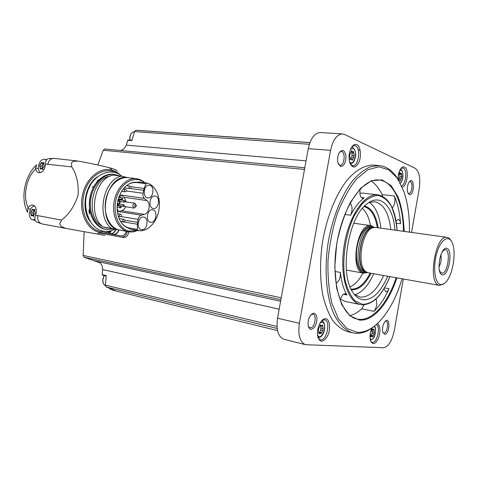 <?xml version="1.0" encoding="UTF-8"?>
<svg xmlns="http://www.w3.org/2000/svg" width="478" height="478" viewBox="0 0 478 478"><rect width="100%" height="100%" fill="white"/><g stroke="black" fill="none" stroke-linecap="round" stroke-linejoin="round"><path stroke-width="0.72" d="M137.353 229.446L138.417 230.605C147.361 232.2 156.748 222.605 158.899 210.23C161.176 197.874 155.798 185.183 146.979 182.996L145.987 183.689L144.111 188.44L143.024 193.243C142.689 195.49 143.149 197.229 144.416 198.442L146.907 200.563C151.054 203.437 149.154 213.547 144.308 214.347L141.255 215.19C139.66 215.745 138.602 217.131 138.1 219.348L137.359 224.248L137.353 229.446L128.457 227.773C125.618 226.931 123.181 225.126 121.143 222.366M126.628 185.542C129.765 183.223 133.004 182.238 136.338 182.584L135.973 182.548M144.416 198.442L119.757 194.827M144.308 214.347L121.496 210.75L118.197 211.629L117.277 211.479M128.6 227.916L129.024 228.323C124.447 226.948 121.036 223.435 118.789 217.783C115.61 207.679 116.985 198.221 122.906 189.407C127.315 183.869 132.251 181.515 137.718 182.339L136.983 182.674M137.222 230.396L129.418 231.203C118.496 229.392 111.81 212.166 116.698 197.097C121.376 181.939 135.519 175.05 144.476 182.68M138.417 230.605L129.652 229.058L129.024 228.323M137.718 182.339L138.471 181.927L146.824 182.978M137.509 230.444C134.551 231.848 131.57 232.296 128.564 231.788L128.403 231.758C118.705 230.067 111.834 216.594 113.985 202.493C116.017 188.374 126.503 177.469 136.278 178.682C139.427 179.047 142.247 180.391 144.744 182.716M128.564 231.788L117.869 229.661C108.859 226.488 103.236 212.979 105.811 199.732C108.291 186.462 118.341 176.597 127.728 177.643L121.52 176.137L112.999 175.109C94.53 178.318 87.337 215.877 103.134 226.966L111.589 228.478C95.845 217.317 103.093 179.405 121.52 176.137M128.367 177.714L127.728 177.643M118.717 229.924L103.134 226.966M111.589 228.478L116.572 229.41C96.58 221.72 105.399 175.528 126.449 177.302M116.572 229.41L117.869 229.661M107.329 228.155L103.81 227.104M102.525 226.458C85.18 218.321 91.041 178.856 110.006 176.155M113.842 229.016L106.343 229.488C95.964 227.701 88.526 213.696 90.742 199.051C92.828 184.389 103.983 173.09 114.439 174.362L119.691 175.916M117.05 171.148C117.749 170.586 115.3 169.463 109.707 167.79C100.464 165.466 90.139 163.261 78.715 161.164L73.439 161.271L71.377 162.968L71.796 166.894C76.707 174.44 78.804 183.851 78.093 195.12C74.568 206.018 69.059 214.341 61.566 220.101L59.672 223.841L60.945 226.303L65.737 228.37L104.837 235.391M71.377 162.968L73.439 161.271M60.945 226.303L59.672 223.841M48.314 158.654C46.581 159.228 45.655 160.674 45.53 163.004L45.512 164.044C44.83 169.78 42.584 172.683 38.772 172.767C37.224 172.349 36.203 171.076 35.701 168.943L35.617 167.963L36.669 164.791C24.593 175.605 20.106 198.43 27.563 212.417L27.73 208.653L28.178 207.739C29.582 205.695 31.16 204.799 32.91 205.05C36.203 206.502 37.105 209.89 35.611 215.214L35.235 216.217C34.392 218.793 34.84 220.705 36.579 221.965L42.082 223.937L65.653 228.359M34.864 220.298L35.396 220.752M92.093 187.077L93.796 186.504M97.303 181.503L97.608 179.985M103.851 232.786L113.376 234.543C115.855 234.746 117.737 233.234 119.022 230.014M89.798 210.619L89.261 213.415M120.779 235.893L113.376 234.543L120.779 235.893C123.258 236.096 125.134 234.596 126.407 231.4M99.119 233.001L121.394 237.142C124.256 237.273 126.228 235.415 127.315 231.561M133.577 178.354L132.561 178.061M89.482 208.51L88.836 211.885M280.598 301.236L93.933 260.719L84.116 257.266L83.136 255.449L84.134 231.734M97.835 164.982L103.224 150.241L104.748 148.999L304.803 167.766L104.748 148.999M128.833 231.83C128.026 235.726 126.21 237.614 123.378 237.5L121.412 237.142M89.912 211.222L89.464 214.042M320.505 132.555L320.158 132.537C314.524 133.057 310.563 138.423 308.274 148.634L277.521 318.205C276.003 329.736 278.118 336.757 283.878 339.266L284.063 339.314M411.528 232.433L419.218 188.702C420.64 178.18 419.254 171.339 415.059 168.19L344.542 134.455L342.296 133.9C336.781 134.449 332.873 139.929 330.567 150.343L299.377 323.301C297.818 335.06 299.849 342.188 305.472 344.686L383.422 347.733C388.363 346.825 391.978 341.143 394.248 330.68L403.342 278.997M360.161 150.445L358.147 149.602M325.626 318.712C323.839 318.623 322.112 319.854 320.445 322.405C318.121 326.39 317.147 330.722 317.517 335.395C319.603 342.935 322.943 343.132 327.544 335.986C330.961 329.037 329.886 318.975 325.626 318.712M371.926 328.069C370.169 332.246 369.643 336.249 370.342 340.079C372.338 345.206 374.985 344.698 378.283 338.555C380.727 331.182 380.446 326.169 377.441 323.522M402.189 187.149C407.322 186.575 409.365 168.758 404.49 166.989C403.062 166.404 401.675 167.192 400.319 169.355C398.801 172.056 398.025 175.336 397.995 179.196C392.826 170.748 386.433 166.201 378.809 165.531L373.39 165.065C364.911 165.041 355.811 170.096 347.177 180.081C335.837 194.486 326.576 217.496 322.405 242.603C319.782 261.878 319.949 279.564 322.919 295.649C325.345 305.496 328.607 313.747 332.694 320.415C337.157 326.038 342.075 329.772 347.452 331.624L347.876 331.72M356.815 144.625C354.58 143.776 352.573 145.157 350.786 148.76C348.946 153.193 348.564 157.692 349.633 162.263C352.364 168.65 355.495 168.573 359.02 162.036C361.631 155.732 360.46 146.232 356.815 144.625M374.316 165.143L373.39 165.065M311.118 329.366C309.463 329.133 308.459 327.585 308.119 324.723C307.916 321.64 308.549 318.76 310.031 316.083C313.496 311.764 315.809 312.379 316.98 317.936C316.765 324.496 314.811 328.308 311.118 329.366M384.599 334.349L382.723 332.067C382.113 328.332 382.818 324.897 384.832 321.772C390.508 314.733 390.108 334.492 384.599 334.349M409.246 194.552L407.818 192.724C406.856 189.139 407.25 185.661 408.989 182.285C414.522 174.261 414.928 196.261 409.246 194.552M340.396 166.446L337.952 162.759C337.295 159.7 337.558 156.688 338.729 153.731C341.884 148.783 344.274 149.363 345.899 155.458C345.97 162.651 344.136 166.314 340.396 166.446M339.541 152.219L341.274 151.478C345.821 151.401 344.56 165.818 340.085 165.209L338.424 164.187M409.222 181.945L410.076 181.706C413.428 181.694 412.042 193.996 408.756 193.435L407.937 193.022M385.071 321.485L385.991 321.335C389.223 321.76 387.013 333.525 383.792 333.017L382.842 332.473M311.005 314.715L312.941 314.207C317.284 314.877 314.608 328.452 310.252 327.818L308.435 326.474M106.212 276.039L102.716 275.232L102.22 274.671L106.253 275.597L105.435 285.157L106.283 287.015L113.895 289.973L109.886 288.993L117.57 291.419L113.077 290.062M277.527 330.567L113.071 290.319M109.587 288.365L109.886 288.993M102.22 274.671L102.656 269.55C102.501 265.917 101.222 263.336 98.832 261.801L93.933 260.719M143.185 130.715L135.997 130.267L134.551 131.593L309.344 144.296M120.45 150.474C122.995 149.913 124.937 148.126 126.288 145.103L127.74 140.269L128.319 139.958L131.958 140.257M134.551 131.593L131.85 140.61L127.74 140.269M126.288 145.103L306.063 160.841M102.656 269.55L279.152 309.194M100.266 262.954L93.981 260.749M374.961 325.691C368.675 331.099 362.336 333.644 355.949 333.333L352.746 332.843C344.704 330.376 337.623 322.853 332.473 310.736C326.104 293.588 324.329 268.785 328.01 243.487C332.198 218.261 341.441 195.126 352.734 180.642C358.5 174.135 364.338 169.541 370.253 166.858L378.809 165.531M402.094 278.776C397.6 293.594 391.661 305.944 384.288 315.839C375.684 327.131 366.662 332.646 357.221 332.383L347.142 328.655L338.46 318.904L331.965 303.548C328.93 290.809 327.603 276.493 327.998 260.612C329.456 244.401 332.545 228.783 337.265 213.75C342.774 199.714 349.173 188.153 356.457 179.059L367.666 169.857L378.719 166.81L388.805 169.774L397.296 178.151L403.725 191.075C407.788 202.815 409.688 216.504 409.419 232.141M350.117 315.576C354.09 314.53 357.986 312.277 361.792 308.818L364.039 304.862M383.918 288.927L385.8 291.711C386.989 291.837 388.082 290.845 389.086 288.736C384.73 298.326 379.669 305.86 373.898 311.345C376.784 307.402 377.465 303.291 375.941 299.013M392.277 207.924C394.924 204.608 395.599 200.623 394.314 195.962C397.726 203.676 399.811 212.931 400.558 223.734C400.325 221.123 399.572 219.677 398.305 219.402L396.059 220.86M382.585 196.249L382.071 194.618C379.185 188.44 375.577 183.958 371.251 181.156M350.117 203.126C352.483 205.994 352.662 210.027 350.655 215.225C354.736 207.231 359.253 201.453 364.218 197.904L361.32 197.569M360.191 188.983C359.408 194.289 360.257 197.42 362.724 198.364L364.218 197.904M335.944 283.293C339.004 281.638 340.497 278.029 340.42 272.46C341.406 281.787 343.568 289.286 346.903 294.974L345.355 293.719C343.025 293.737 341.322 296.049 340.234 300.662M362.91 193.154L359.868 193.118M340.533 299.33L345.564 301.528L360.609 304.617C347.608 302.317 339.392 275.519 344.088 245.919C348.617 216.289 364.612 193.148 377.71 194.791L362.455 193.1M387.718 276.23C380.715 292.291 372.481 300.142 363.011 299.796C359.241 299.252 355.931 296.874 353.075 292.656C339.004 274.33 347.882 217.317 366.883 203.981C380.41 192.712 393.304 206.388 394.959 230.145M383.601 275.501C376.897 290.319 369.088 297.519 360.191 297.095L354.389 294.448M368.831 202.564L374.429 201.728C383.428 203.586 388.895 212.865 390.819 229.571M369.345 202.379C375.606 206.819 379.454 215.429 380.882 228.197M373.724 273.751C368.442 285.468 362.139 292.476 354.819 294.783M362.438 208.42C366.345 211.981 369.022 217.687 370.474 225.544M362.999 273.075C359.211 280.108 354.909 284.715 350.099 286.902M367.492 272.568L363.573 273.177L346.371 270.052M353.726 223.304L354.568 223.363M444.205 283.562L439.521 285.402L368.365 272.801L366.363 271.994C356.05 266.76 361.84 229.571 373.27 227.624L375.541 227.462M439.521 285.402L439.413 285.384C427.302 284.392 435.207 234.387 447.008 237.333C448.549 237.548 449.864 238.618 450.963 240.536M440.555 284.541C434.699 283.651 432.662 266.563 436.982 252.563C441.176 238.432 449.487 234.244 452.636 243.858C456.114 253.149 453.025 272.992 446.876 280.843C444.737 283.669 442.628 284.906 440.555 284.541M442.246 274.82C435.578 273.452 440.346 246.128 446.858 248.339C453.269 250.209 448.723 276.404 442.246 274.82M441.803 252.408L443.62 250.323C451.351 244.682 448.669 274.838 441.63 273.028L440.244 272.018L439.133 269.443M440.835 254.613C441.732 258.998 441.08 263.145 438.882 267.053M350.344 164.211L352.77 165.776C358.596 166.643 361.147 147.905 355.489 145.784L354.503 145.539L351.951 146.71M351.826 159.849L352.202 160.327L352.794 159.246L353.774 157.364L354.114 155.47L353.583 151.574L352.74 152.052L351.689 150.719L350.111 153.689L349.765 155.601L350.302 159.509L351.169 159.019L351.826 159.849M401.592 185.805C405.995 184.478 407.411 169.493 403.259 168.011L400.94 168.447M398.383 179.794L399.375 179.889L400.17 181.019L401.496 178.318L401.801 176.615L401.43 173.161L400.707 173.616L399.901 172.468L398.282 175.42M399.375 179.889L398.724 180.349M398.126 176.597L398.317 179.698M370.653 341.155L372.081 342.29C376.861 343.909 381.026 326.516 376.359 324.508M370.647 335.873L371.902 336.159L372.499 336.966L373.987 333.925L374.298 332.198L373.963 329.031L372.936 329.724L372.326 328.9L370.552 332.228M371.902 336.159L370.856 336.865L370.336 333.321M318.019 337.785L320.188 339.762C326.504 341.842 331.194 320.852 324.676 319.788L321.831 320.589M320.696 333.536L320.959 333.865L322.758 330.483L323.104 328.559L322.632 325.028L321.353 325.787L320.601 324.873L318.796 328.255L318.45 330.196L318.922 333.74L320.224 332.963L320.696 333.536M350.715 158.977L351.694 157.19L352.035 155.302L351.898 151.992M319.543 332.802L320.714 330.005L320.858 325.673M371.101 335.974L372.075 333.489L372.254 329.569M398.73 179.83L399.853 176.43L399.793 173.532M118.837 229.96C117.528 233.055 115.67 234.501 113.262 234.292L110.424 233.772L108.506 232.738M109.193 232.147L110.765 232.433L110.705 231.25M40.54 172.678C38.7 171.297 38.037 168.937 38.557 165.597C39.74 161.176 41.825 159.06 44.807 159.246L46.336 160.13M40.05 166.995L39.578 165.585L40.971 163.249L41.753 162.353L42.44 163.076L43.773 162.586L43.719 164.611L44.257 165.37L43.964 166.864L43.169 167.437L42.369 169.415L41.329 168.597L40.367 169.17L40.05 166.995M34.918 219.51L32.695 219.904C30.042 218.978 28.991 216.385 29.54 212.113C30.407 208.516 32.074 206.442 34.535 205.893M30.992 213.756L30.532 212.274L31.912 209.985L32.671 209.107L33.335 209.896L34.667 209.448L34.637 211.527L35.169 212.31L34.882 213.815L34.087 214.365L33.329 216.319L32.301 215.453L31.333 215.96L30.992 213.756M43.594 163.38L42.512 165.496L42.488 168.877M34.512 210.123L33.496 212.059L33.436 215.668M105.728 227.474L113.495 228.95M121.526 195.209L124.047 197.294L146.907 200.563M121.496 210.75C123.288 210.29 124.674 208.976 125.654 206.807M126.377 201.961L124.047 197.294M155.422 196.076L155.069 196.01C149.584 194.982 147.792 208.049 153.348 208.516C158.66 209.579 160.745 197.097 155.422 196.076M152.835 209.83L152.596 209.788C147.122 208.665 145.091 221.708 150.648 222.27C156.019 223.429 158.248 210.768 152.835 209.83M143.824 217.102L143.645 217.072C138.064 215.871 135.854 229.028 141.53 229.673C147.057 230.922 149.411 218.004 143.824 217.102M149.811 185.309L149.369 185.225C143.758 184.251 142.121 197.48 147.792 197.886C153.181 198.902 155.183 186.414 149.811 185.309M121.34 195.048L120.223 196.709L119.309 196.578M117.092 209.203L117.779 209.615L118.197 211.629M119.147 196.309L119.745 196.972L120.223 196.709M120.42 201.573L119.41 204.118M120.253 205.833L134.133 208.097C132.245 206.078 132.514 204.453 134.939 203.222L136.355 205.624M136.26 206.239L134.175 208.109M135.244 207.016C132.902 203.748 138.572 205.05 135.244 207.016M124.19 202.134C125.272 201.758 125.344 201.238 124.411 200.569L123.748 201.226L124.19 202.134L117.749 201.136M130.948 188.123C131.205 186.767 131.205 186.767 130.948 188.123M126.12 191.373C126.377 190.005 126.377 190.005 126.12 191.373M121.4 216.259C121.663 214.891 121.663 214.891 121.4 216.259M124.656 221.368C124.913 220.005 124.913 220.005 124.656 221.368M143.024 193.243L126.64 191.015M138.1 219.348L121.143 216.57M141.255 215.19L118.424 211.557M106.451 229.506L105.333 229.303C94.955 227.516 87.516 213.529 89.727 198.896C91.806 184.251 102.961 172.97 113.423 174.243L113.824 174.291M86.351 211.617C84.433 202.457 85.723 193.781 90.228 185.584M90.444 221.9C80.854 210.147 84.534 185.386 97.136 176.956M107.837 231.334L100.679 231.555C87.791 229.494 79.336 210.469 84.283 192.981C88.998 175.408 105.118 165.997 116.507 173.042M97.082 234.077L100.045 232.517C104.252 233.234 108.381 232.517 112.42 230.36M120.611 175.318C118.06 172.749 115.162 171.016 111.924 170.114C99.824 166.583 85.526 178.533 82.294 195.896C78.876 213.224 87.611 230.492 100.045 232.517M109.707 167.79L111.924 170.114M28.178 207.739C22.52 196.882 26.29 177.523 35.701 168.943M61.566 220.101L35.611 215.214M71.796 166.894L45.512 164.044M37.828 215.853C37.35 220.185 38.766 222.879 42.082 223.937L65.737 228.37M54.145 158.403L54.014 158.391C50.889 158.403 48.834 160.303 47.836 164.079M83.136 255.449L281.219 297.806M103.224 150.241L304.504 169.421M277.521 318.205L299.377 323.301M308.274 148.634L330.567 150.343M106.283 287.015L277.162 328.464M105.435 285.157L276.977 326.462M135.997 130.267L309.911 142.647M84.116 257.266L280.879 299.688M396.889 277.849C388.674 303.183 373.414 321.521 359.414 320.063L349.723 315.719L341.8 304.743L336.584 287.917L334.791 266.838L336.715 243.78C339.822 228.245 344.423 214.377 350.523 202.158L360.735 188.159L371.651 180.612L382.137 179.913L391.231 185.709L398.21 197.091C401.669 207.028 403.659 218.47 404.185 231.418M396.119 277.718C387.957 302.747 372.84 320.816 358.984 319.346L357.036 319.035C341.184 316.125 330.662 282.48 336.632 244.796C342.403 207.082 362.683 178.085 378.695 179.979C393.454 180.947 403.336 203.568 403.408 231.31M373.898 311.345L361.792 308.818M389.086 288.736L384.539 287.887M400.558 223.734L396.429 223.184M394.314 195.962L382.071 194.618M350.655 215.225L344.805 214.461M340.42 272.46L334.947 271.468M346.903 294.974L343.443 294.281M361.571 304.779L361.601 304.785C372.792 304.934 382.227 295.547 389.905 276.613M389.839 276.607C382.209 295.249 373.001 304.474 362.21 304.295L354.951 300.823C350.637 296.085 347.345 289.16 345.086 280.048C341.597 260.385 345.379 234.095 354.377 215.638L361.78 204.255C367.218 198.734 372.613 195.795 377.973 195.436C383.075 196.595 387.443 200.049 391.088 205.809C394.171 212.662 396.172 220.872 397.093 230.438M364.6 206.042C371.609 208.008 376.12 215.261 378.134 227.821M370.994 273.267C365.222 284.595 358.703 290.122 351.426 289.829M364.075 206.592C370.88 208.528 375.29 215.566 377.303 227.701M370.169 273.117C364.523 284.051 358.165 289.399 351.091 289.148M363.573 273.177L363.471 273.153C349.179 271.803 356.988 222.401 370.982 225.616L354.443 223.346M367.176 272.436L363.979 272.759C357.693 271.713 354.371 257.791 357.502 244.401C360.52 230.952 368.825 222.844 374.25 227.432M366.901 272.305L364.021 272.52C357.855 271.486 354.557 257.929 357.55 244.742C360.43 231.513 368.526 223.28 373.945 227.474M366.244 271.934L365.037 271.719C351.784 270.405 359.074 224.475 372.057 227.468L373.234 227.63M366.142 271.886C353.624 269.586 360.555 225.849 373.145 227.642M366.262 271.928L365.037 271.325C354.909 266.186 360.579 229.769 371.812 227.851L373.169 227.636M352.591 147.421L351.605 147.23M350.093 163.649L350.679 163.685C352.286 163.482 353.589 162.287 354.58 160.1L355.614 156.043C355.949 152.303 354.987 149.441 352.716 147.457L351.635 147.182M349.436 161.474C353.571 167.921 358.524 150.767 353.218 148.467L350.559 149.273M400.57 169.445L400.689 169.481C402.751 170.168 403.336 173.592 402.452 179.74L400.385 183.313M400.122 183.05C403.211 181.831 404.077 171.405 401.161 170.395L399.686 170.58M370.115 338.717C373.378 343.144 378.104 327.926 373.904 326.57M321.461 321.013L322.053 321.15C327.43 322.853 323.97 338.328 318.408 337.366L317.858 337.229M317.47 334.869C321.3 342.81 328.458 322.943 322.07 322.19L320.111 322.955M350.015 159.282L350.619 159.329M351.24 151.144L352.077 151.209M351.82 152.894L353.899 153.056M352.035 155.302L354.114 155.47M351.694 157.19L353.774 157.364M351.45 159.138L352.794 159.246M318.623 333.274L319.394 333.459M320.206 325.052L320.875 325.207M320.804 325.865L322.847 326.337M321.061 328.087L323.104 328.559M320.714 330.005L322.758 330.483M319.68 332.144L321.724 332.628M370.617 336.464L371.239 336.608M372.004 329.079L372.547 329.205M372.207 329.772L374.125 330.202M372.38 331.762L374.298 332.198M372.075 333.489L373.987 333.925M371.209 335.413L373.127 335.849M399.536 172.827L400.2 172.887M399.71 174.291L401.657 174.464M399.853 176.43L401.801 176.615M399.554 178.133L401.496 178.318M399.483 179.919L400.672 180.039M134.575 131.522L134.455 131.534C131.103 132.514 129.616 135.364 129.992 140.096M104.365 275.615C102.089 280.09 102.453 283.49 105.459 285.832C102.334 283.46 101.928 280.048 104.246 275.585M116.005 229.422C114.696 232.535 112.832 233.981 110.424 233.772L108.285 232.529C111.201 234.734 113.71 233.688 115.831 229.386M35.617 167.963L38.419 168.662M27.73 208.653L30.55 209.203M42.757 169.314L42.004 169.122M42.536 168.74L40.027 168.113M42.225 166.983L39.716 166.35M42.512 165.496L40.003 164.862M43.474 163.888L40.971 163.249M44.084 162.968L43.235 162.753M33.741 216.158L32.928 216.002M33.514 215.357L30.968 214.873M33.209 213.552L30.664 213.069M33.496 212.059L30.956 211.575M34.458 210.481L31.912 209.985M34.99 209.764L34.165 209.603M144.111 188.44L131.235 186.755M145.987 183.689L137.168 182.584M137.359 224.248L120.528 221.398M138.011 230.527L129.652 229.058M143.585 190.286L130.446 188.541M137.539 222.318L125.117 220.244M117.779 209.615L117.11 209.507M119.285 199.039L119.381 199.404M119.596 201.453L119.142 204.076L119.59 201.453M118.478 205.564L118.269 205.899M119.249 199.033L119.351 199.392M118.442 205.558L118.227 205.893M118.299 198.896L121.98 199.434L121.526 198.513L122.195 197.862L118.771 197.372M117.827 200.754L118.956 200.921L118.502 200.001L119.177 199.35L118.209 199.207M117.182 204.984L118.15 205.134L117.702 204.22L118.383 203.562L117.361 203.407M117.152 205.361L123.396 206.317L122.954 205.409L123.623 204.751L119.01 204.058M117.062 207.315L120.378 207.822L119.936 206.914L120.611 206.257L117.128 205.725M131.277 188.039L129.681 188.565C128.731 187.549 128.857 186.731 130.058 186.115L126.491 185.649M126.455 191.278L124.854 191.809C123.892 190.782 124.017 189.963 125.236 189.342L123.169 189.067M121.723 216.176L120.139 216.671C119.165 215.644 119.309 214.825 120.57 214.21L117.642 213.732M124.967 221.284L123.396 221.768C122.428 220.746 122.571 219.934 123.832 219.318L119.082 218.53M136.278 178.682L128.002 177.673M114.439 174.362L113.423 174.243C110.239 174.004 107.078 174.643 103.941 176.167C99.567 178.975 96.98 180.588 92.451 189.169C84.457 209.926 93.652 227.205 105.333 229.303L105.333 229.303M121.705 176.179C110.4 165.669 91.412 176.376 87.462 192.078C81.893 207.972 89.655 229.159 103.344 231.107C107.329 231.794 111.225 231.173 115.037 229.243M76.994 160.919L54.014 158.391L48.314 158.648M283.878 339.266L305.472 344.686M320.158 132.537L342.296 133.9M138.244 130.363L309.941 142.569M352.746 332.843L347.452 331.624M397.158 230.45C395.551 209.197 389.068 197.312 377.71 194.791M370.982 225.616L374.591 227.409M447.008 237.333L375.433 227.444M350.416 163.691L350.117 163.691M370.348 340.121L373.324 338.418C374.722 337.468 377.124 328.177 374.37 326.187M321.849 321.085L321.491 320.965M318.3 337.349L317.876 337.295M349.902 158.911L351.169 159.019M351.097 151.926L352.74 152.052M318.659 332.592L320.224 332.963M319.967 325.47L321.353 325.787M371.8 329.467L372.936 329.724M399.399 173.496L400.707 173.616M129.861 140.084C129.454 135.364 130.984 132.514 134.455 131.534L134.569 131.528M121.394 237.142L123.378 237.5M133.105 178.174L133.924 178.396M44.926 159.276L46.641 159.724M32.695 219.904L35.187 220.358M42.948 168.997L41.407 168.609M44 163.482L42.357 163.064M33.908 215.757L32.283 215.447M34.984 210.212L33.346 209.896M146.895 182.978L138.471 181.927M134.939 203.222L124.985 201.752M119.345 199.045L119.452 199.44M119.661 201.465L119.213 204.088M118.538 205.576L118.329 205.91M121.98 199.434C123.061 199.051 123.133 198.525 122.195 197.862M118.956 200.921C120.044 200.539 120.115 200.019 119.177 199.35M118.15 205.134C119.243 204.757 119.321 204.237 118.383 203.562M124.411 200.569L119.829 199.9M123.396 206.317C124.477 205.94 124.555 205.421 123.623 204.751M120.378 207.822C121.466 207.452 121.543 206.932 120.611 206.257M129.759 188.577L124.196 187.836M130.058 186.115L131.408 187.035M124.925 191.821L121.573 191.361M125.236 189.342L126.592 190.28M120.169 216.671L118.305 216.367M120.57 214.21L121.89 215.178M123.42 221.768L120.444 221.266M123.832 219.318L125.14 220.286"/></g></svg>
